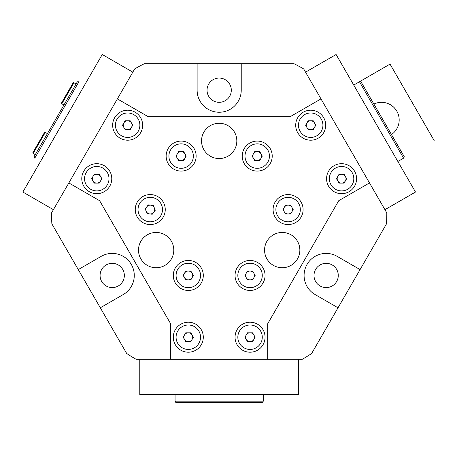<?xml version="1.0" encoding="UTF-8"?>
<svg xmlns="http://www.w3.org/2000/svg" width="457" height="457" viewBox="0 0 457 457"><rect width="100%" height="100%" fill="white"/><g stroke="black" fill="none" stroke-linecap="round" stroke-linejoin="round"><path stroke-width="0.69" d="M146.737 206.907A4.41 4.41 0 0 0 149.713 213.945A4.41 4.41 0 0 0 154.317 207.844A4.41 4.41 0 0 0 146.737 206.907M139.002 214.327A12.219 12.219 0 0 0 155.014 220.817A12.219 12.219 0 0 0 161.51 204.805A12.219 12.219 0 0 0 145.497 198.309A12.219 12.219 0 0 0 139.002 214.327M145.2 208.935L148.274 204.873L153.323 205.501L155.311 210.191L152.238 214.253L147.183 213.63L145.2 208.935M246.232 277.662A4.41 4.41 0 0 0 253.875 277.662A4.41 4.41 0 0 0 250.053 271.047A4.41 4.41 0 0 0 246.232 277.662M250.053 287.676A12.219 12.219 0 0 0 262.272 275.457A12.219 12.219 0 0 0 250.053 263.238A12.219 12.219 0 0 0 237.834 275.457A12.219 12.219 0 0 0 250.053 287.676M247.505 279.867L244.963 275.457L247.505 271.047L252.601 271.047L255.149 275.457L252.601 279.867L247.505 279.867M55.68 119.306L77.353 81.769L78.884 81.769L34.772 158.173L34.007 156.848L55.68 119.306M298.575 394.557L139.773 394.557L139.773 359.271L298.575 359.271L298.575 394.557M92.954 180.892A4.41 4.41 0 0 0 100.591 180.892A4.41 4.41 0 0 0 96.775 174.277A4.41 4.41 0 0 0 92.954 180.892M96.775 190.906A12.219 12.219 0 0 0 108.995 178.687A12.219 12.219 0 0 0 96.775 166.468A12.219 12.219 0 0 0 84.556 178.687A12.219 12.219 0 0 0 96.775 190.906M94.228 183.097L91.68 178.687L94.228 174.277L99.318 174.277L101.865 178.687L99.318 183.097L94.228 183.097M253.401 158.288A4.41 4.41 0 0 0 261.038 158.288A4.41 4.41 0 0 0 257.222 151.673A4.41 4.41 0 0 0 253.401 158.288M257.222 168.302A12.219 12.219 0 0 0 269.436 156.083A12.219 12.219 0 0 0 257.222 143.864A12.219 12.219 0 0 0 245.003 156.083A12.219 12.219 0 0 0 257.222 168.302M254.675 160.493L252.127 156.083L254.675 151.673L259.765 151.673L262.312 156.083L259.765 160.493L254.675 160.493M359.47 81.769L360.996 81.769L382.675 119.306L404.348 156.848L403.582 158.173L359.47 81.769L353.747 85.071L390.038 64.117L434.15 140.522M306.881 127.412A4.41 4.41 0 0 0 314.525 127.412A4.41 4.41 0 0 0 310.703 120.791A4.41 4.41 0 0 0 306.881 127.412M310.703 137.426A12.219 12.219 0 0 0 322.922 125.207A12.219 12.219 0 0 0 310.703 112.988A12.219 12.219 0 0 0 298.484 125.207A12.219 12.219 0 0 0 310.703 137.426M308.155 129.617L305.607 125.207L308.155 120.791L313.251 120.791L315.793 125.207L313.251 129.617L308.155 129.617M336.101 54.509L415.504 192.037L384.943 209.683L305.539 72.155L336.101 54.509M47.408 133.633L45.3 132.416A0.663 0.663 0 0 0 44.398 132.656L41.484 137.7M35.28 154.643L33.172 153.426A0.663 0.663 0 0 1 32.927 152.524L44.398 132.656M35.84 147.48L32.927 152.524M284.277 211.768A4.41 4.41 0 0 0 291.92 211.768A4.41 4.41 0 0 0 288.099 205.153A4.41 4.41 0 0 0 284.277 211.768M288.099 221.782A12.219 12.219 0 0 0 300.318 209.563A12.219 12.219 0 0 0 288.099 197.344A12.219 12.219 0 0 0 275.879 209.563A12.219 12.219 0 0 0 288.099 221.782M285.551 213.973L283.003 209.563L285.551 205.153L290.646 205.153L293.188 209.563L290.646 213.973L285.551 213.973M76.085 83.974L73.977 82.751A0.663 0.663 0 0 0 73.069 82.997L70.161 88.041M63.951 104.984L61.844 103.762A0.663 0.663 0 0 1 61.604 102.859L73.069 82.997M61.604 102.859L67.333 92.931M246.232 339.42A4.41 4.41 0 0 0 253.875 339.42A4.41 4.41 0 0 0 250.053 332.805A4.41 4.41 0 0 0 246.232 339.42M250.053 349.434A12.219 12.219 0 0 0 262.272 337.215A12.219 12.219 0 0 0 250.053 324.996A12.219 12.219 0 0 0 237.834 337.215A12.219 12.219 0 0 0 250.053 349.434M247.505 341.625L244.963 337.215L247.505 332.805L252.601 332.805L255.149 337.215L252.601 341.625L247.505 341.625M201.286 329.714A14.995 14.995 0 0 0 180.801 324.224A14.995 14.995 0 0 0 175.311 344.709A14.995 14.995 0 0 0 195.796 350.199A14.995 14.995 0 0 0 201.286 329.714M263.043 329.714A14.995 14.995 0 0 0 242.553 324.224A14.995 14.995 0 0 0 237.069 344.709A14.995 14.995 0 0 0 257.554 350.199A14.995 14.995 0 0 0 263.043 329.714M263.043 267.956A14.995 14.995 0 0 0 242.553 262.467A14.995 14.995 0 0 0 237.069 282.957A14.995 14.995 0 0 0 257.554 288.447A14.995 14.995 0 0 0 263.043 267.956M201.286 267.956A14.995 14.995 0 0 0 180.801 262.467A14.995 14.995 0 0 0 175.311 282.957A14.995 14.995 0 0 0 195.796 288.447A14.995 14.995 0 0 0 201.286 267.956M140.642 117.706A14.995 14.995 0 0 0 120.151 112.216A14.995 14.995 0 0 0 114.661 132.701A14.995 14.995 0 0 0 135.152 138.191A14.995 14.995 0 0 0 140.642 117.706M109.76 171.186A14.995 14.995 0 0 0 89.275 165.697A14.995 14.995 0 0 0 83.785 186.188A14.995 14.995 0 0 0 104.27 191.677A14.995 14.995 0 0 0 109.76 171.186M163.246 202.068A14.995 14.995 0 0 0 142.755 196.579A14.995 14.995 0 0 0 137.266 217.064A14.995 14.995 0 0 0 157.756 222.553A14.995 14.995 0 0 0 163.246 202.068M194.122 148.582A14.995 14.995 0 0 0 173.637 143.092A14.995 14.995 0 0 0 168.147 163.583A14.995 14.995 0 0 0 188.632 169.073A14.995 14.995 0 0 0 194.122 148.582M354.569 171.186A14.995 14.995 0 0 0 334.078 165.697A14.995 14.995 0 0 0 328.589 186.188A14.995 14.995 0 0 0 349.079 191.677A14.995 14.995 0 0 0 354.569 171.186M323.693 117.706A14.995 14.995 0 0 0 303.202 112.216A14.995 14.995 0 0 0 297.713 132.701A14.995 14.995 0 0 0 318.203 138.191A14.995 14.995 0 0 0 323.693 117.706M270.207 148.582A14.995 14.995 0 0 0 249.722 143.092A14.995 14.995 0 0 0 244.232 163.583A14.995 14.995 0 0 0 264.717 169.073A14.995 14.995 0 0 0 270.207 148.582M301.089 202.068A14.995 14.995 0 0 0 280.598 196.579A14.995 14.995 0 0 0 275.108 217.064A14.995 14.995 0 0 0 295.599 222.553A14.995 14.995 0 0 0 301.089 202.068M234.458 132.096A17.646 17.646 0 0 0 210.357 125.635A17.646 17.646 0 0 0 203.896 149.742A17.646 17.646 0 0 0 227.997 156.197A17.646 17.646 0 0 0 234.458 132.096M171.426 241.273A17.646 17.646 0 0 0 147.32 234.812A17.646 17.646 0 0 0 140.865 258.913A17.646 17.646 0 0 0 164.966 265.374A17.646 17.646 0 0 0 171.426 241.273M297.49 241.273A17.646 17.646 0 0 0 273.389 234.812A17.646 17.646 0 0 0 266.928 258.913A17.646 17.646 0 0 0 291.029 265.374A17.646 17.646 0 0 0 297.49 241.273M22.85 192.037L102.248 54.509L132.81 72.155L53.412 209.683L22.85 192.037M395.202 108.806L393.597 107.087M393.466 106.967L391.815 105.624M396.813 111.142C390.655 103.853 390.655 103.853 396.813 111.142C400.046 120.122 400.046 120.122 396.813 111.142C400.046 120.122 400.046 120.122 396.813 111.142M391.472 134.547A17.646 17.646 0 0 0 396.813 111.142A17.646 17.646 0 0 0 373.872 104.07M184.479 277.662A4.41 4.41 0 0 0 192.117 277.662A4.41 4.41 0 0 0 188.301 271.047A4.41 4.41 0 0 0 184.479 277.662M188.301 287.676A12.219 12.219 0 0 0 200.52 275.457A12.219 12.219 0 0 0 188.301 263.238A12.219 12.219 0 0 0 176.082 275.457A12.219 12.219 0 0 0 188.301 287.676M185.753 279.867L183.206 275.457L185.753 271.047L190.843 271.047L193.391 275.457L190.843 279.867L185.753 279.867M123.83 127.412A4.41 4.41 0 0 0 131.473 127.412A4.41 4.41 0 0 0 127.652 120.791A4.41 4.41 0 0 0 123.83 127.412M127.652 137.426A12.219 12.219 0 0 0 139.871 125.207A12.219 12.219 0 0 0 127.652 112.988A12.219 12.219 0 0 0 115.432 125.207A12.219 12.219 0 0 0 127.652 137.426M125.104 129.617L122.556 125.207L125.104 120.791L130.199 120.791L132.747 125.207L130.199 129.617L125.104 129.617M102.248 178.024L101.934 178.567M219.177 78.061A12.133 12.133 0 0 0 207.044 90.189A12.133 12.133 0 0 0 219.177 102.322A12.133 12.133 0 0 0 231.305 90.189A12.133 12.133 0 0 0 219.177 78.061M112.211 263.329A12.133 12.133 0 0 0 100.083 275.457A12.133 12.133 0 0 0 112.211 287.59A12.133 12.133 0 0 0 124.344 275.457A12.133 12.133 0 0 0 112.211 263.329M326.138 263.329A12.133 12.133 0 0 0 314.01 275.457A12.133 12.133 0 0 0 326.138 287.59A12.133 12.133 0 0 0 338.271 275.457A12.133 12.133 0 0 0 326.138 263.329M219.177 112.245A22.056 22.056 0 0 0 241.233 90.189L241.233 63.723L197.121 63.723L197.121 90.189A22.056 22.056 0 0 0 219.177 112.245M219.177 123.276A17.646 17.646 0 0 0 201.531 140.916A17.646 17.646 0 0 0 219.177 158.562A17.646 17.646 0 0 0 236.823 140.916A17.646 17.646 0 0 0 219.177 123.276M156.145 232.447A17.646 17.646 0 0 0 138.5 250.093A17.646 17.646 0 0 0 156.145 267.739A17.646 17.646 0 0 0 173.786 250.093A17.646 17.646 0 0 0 156.145 232.447M282.209 232.447A17.646 17.646 0 0 0 264.563 250.093A17.646 17.646 0 0 0 282.209 267.739A17.646 17.646 0 0 0 299.855 250.093A17.646 17.646 0 0 0 282.209 232.447M197.121 63.723L144.315 63.723A167.622 167.622 0 0 0 134.666 68.938L117.375 98.895L148.137 116.655L290.218 116.655L320.98 98.895L303.688 68.938A167.622 167.622 0 0 0 294.034 63.723L241.233 63.723M315.113 294.559L338.031 307.789L360.087 269.59L337.169 256.354A22.056 22.056 0 0 0 307.041 264.432A22.056 22.056 0 0 0 315.113 294.559M360.087 269.59L386.491 223.861A167.622 167.622 0 0 0 386.799 212.893L369.502 182.937L338.74 200.697L267.699 323.75L267.699 359.271L302.288 359.271A167.622 167.622 0 0 0 311.634 353.518L338.031 307.789M136.066 359.271L170.655 359.271L170.655 323.75L99.615 200.697L68.853 182.937L51.555 212.893A167.622 167.622 0 0 0 51.864 223.861L126.72 353.518A167.622 167.622 0 0 0 136.066 359.271M100.317 307.789L123.241 294.559A22.056 22.056 0 0 0 131.313 264.432A22.056 22.056 0 0 0 101.186 256.354L78.261 269.59M263.289 401.166L262.524 402.491L175.831 402.491L175.065 401.166L263.289 401.166L263.289 394.557M177.316 158.288A4.41 4.41 0 0 0 184.954 158.288A4.41 4.41 0 0 0 181.132 151.673A4.41 4.41 0 0 0 177.316 158.288M181.132 168.302A12.219 12.219 0 0 0 193.351 156.083A12.219 12.219 0 0 0 181.132 143.864A12.219 12.219 0 0 0 168.913 156.083A12.219 12.219 0 0 0 181.132 168.302M178.584 160.493L176.042 156.083L178.584 151.673L183.68 151.673L186.228 156.083L183.68 160.493L178.584 160.493M337.757 180.892A4.41 4.41 0 0 0 345.401 180.892A4.41 4.41 0 0 0 341.579 174.277A4.41 4.41 0 0 0 337.757 180.892M341.579 190.906A12.219 12.219 0 0 0 353.798 178.687A12.219 12.219 0 0 0 341.579 166.468A12.219 12.219 0 0 0 329.36 178.687A12.219 12.219 0 0 0 341.579 190.906M339.031 183.097L336.489 178.687L339.031 174.277L344.127 174.277L346.674 178.687L344.127 183.097L339.031 183.097M184.479 339.42A4.41 4.41 0 0 0 192.117 339.42A4.41 4.41 0 0 0 188.301 332.805A4.41 4.41 0 0 0 184.479 339.42M188.301 349.434A12.219 12.219 0 0 0 200.52 337.215A12.219 12.219 0 0 0 188.301 324.996A12.219 12.219 0 0 0 176.082 337.215A12.219 12.219 0 0 0 188.301 349.434M185.753 341.625L183.206 337.215L185.753 332.805L190.843 332.805L193.391 337.215L190.843 341.625L185.753 341.625M45.3 132.416L33.172 153.426M73.977 82.751L61.844 103.762M397.858 161.475L403.582 158.173M175.065 394.557L175.065 401.166"/></g></svg>
